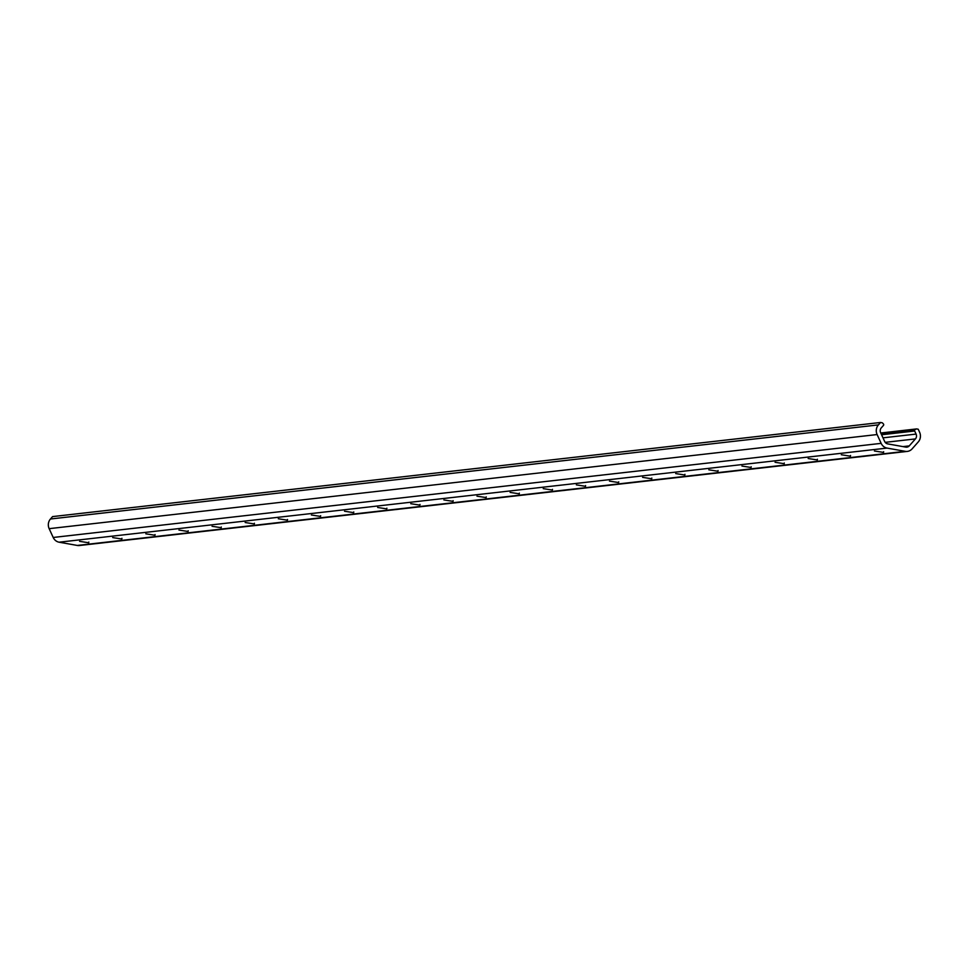 <?xml version="1.0" encoding="UTF-8"?>
<svg xmlns="http://www.w3.org/2000/svg" width="968" height="968" viewBox="0 0 968 968"><rect width="100%" height="100%" fill="white"/><g stroke="black" fill="none" stroke-linecap="round" stroke-linejoin="round"><path stroke-width="1.45" d="M914.578 430.373A1.065 0.98 -96.5 0 1 915.111 429.586L916.151 429.042A1.065 0.98 -96.5 0 1 916.732 428.945L918.208 429.211L919.6 432.236A8.543 7.865 -96.5 0 1 918.293 441.892L912.11 448.874A8.543 7.865 -96.5 0 1 907.343 451.403A8.543 7.865 -96.5 0 1 905.249 451.33L887.051 448.087A8.543 7.865 -96.5 0 1 881.158 443.356L877.117 434.547A8.543 7.865 -96.5 0 1 876.355 429.465A8.543 7.865 -96.5 0 1 878.412 424.891L880.541 422.484L882.017 422.75A1.065 0.98 -96.5 0 1 882.55 423.04L883.397 423.923A1.065 0.98 -96.5 0 1 883.445 425.436L881.279 427.868A4.271 3.933 83.5 0 0 880.626 432.708L884.679 441.505A4.271 3.933 83.5 0 0 887.632 443.876L905.818 447.119A4.271 3.933 83.5 0 0 909.242 445.897L915.425 438.915A4.271 3.933 83.5 0 0 916.079 434.087L914.663 431.002A1.065 0.98 -96.5 0 1 914.578 430.373M907.343 451.403L79.388 545.516A8.543 7.865 -96.5 0 1 77.283 545.444L59.096 542.201A8.543 7.865 -96.5 0 1 53.204 537.47L49.15 528.661A8.543 7.865 -96.5 0 1 48.4 523.579A8.543 7.865 -96.5 0 1 50.457 519.005L52.587 516.597L880.541 422.484M88.717 542.77L79.582 541.342L88.717 542.77L88.814 542.056M121.847 539.007L112.699 537.579L121.847 539.007L121.932 538.293M154.965 535.244L145.817 533.816L154.965 535.244L155.061 534.53M188.082 531.48L178.935 530.053L188.082 531.48L188.179 530.766M221.2 527.705L212.052 526.289L221.2 527.705L221.297 527.003M254.318 523.942L245.17 522.514L254.318 523.942L254.415 523.24M287.435 520.179L278.288 518.751L287.435 520.179L287.532 519.477M320.553 516.416L311.406 514.988L320.553 516.416L320.65 515.702M353.671 512.653L344.523 511.225L353.671 512.653L353.768 511.939M386.789 508.89L377.641 507.462L386.789 508.89L386.885 508.176M419.906 505.127L410.759 503.699L419.906 505.127L420.003 504.413M453.024 501.363L443.876 499.936L453.024 501.363L453.121 500.65M486.142 497.588L476.994 496.173L486.142 497.588L486.238 496.886M519.259 493.825L510.112 492.397L519.259 493.825L519.356 493.123M552.377 490.062L543.229 488.634L552.377 490.062L552.474 489.36M585.495 486.299L576.347 484.871L585.495 486.299L585.592 485.585M618.612 482.536L609.465 481.108L618.612 482.536L618.709 481.822M651.73 478.773L642.583 477.345L651.73 478.773L651.827 478.059M684.848 475.01L675.7 473.582L684.848 475.01L684.945 474.296M717.966 471.247L708.818 469.819L717.966 471.247L718.062 470.533M751.083 467.471L741.936 466.056L751.083 467.471L751.18 466.77M784.201 463.708L775.065 462.281L784.201 463.708L784.298 463.006M817.319 459.945L808.183 458.517L817.319 459.945L817.415 459.243M850.436 456.182L841.301 454.754L850.436 456.182L850.533 455.468M883.566 452.419L874.419 450.991L883.566 452.419L883.651 451.705M880.977 433.458L915.111 429.586M50.457 519.005L878.412 424.891M53.204 537.47L881.158 443.356M59.096 542.201L887.051 448.087M49.15 528.661L877.117 434.547M902.95 446.611L909.242 445.897M885.188 442.352L915.425 438.915M882.997 437.839L916.079 434.087M881.582 434.765L914.663 431.002M880.795 433.059L916.151 429.042M880.783 433.035L916.212 429.005M77.283 545.444L905.249 451.33M880.759 432.999L916.466 428.933"/></g></svg>
